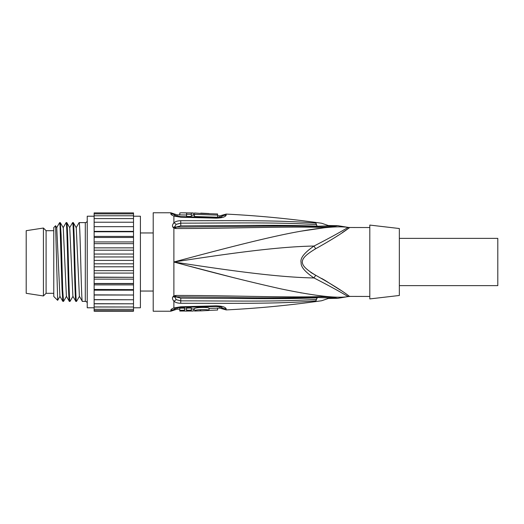 <?xml version="1.0" encoding="UTF-8"?>
<svg xmlns="http://www.w3.org/2000/svg" width="524" height="524" viewBox="0 0 524 524"><rect width="100%" height="100%" fill="white"/><g stroke="black" fill="none" stroke-linecap="round" stroke-linejoin="round"><path stroke-width="0.79" d="M26.2 262L26.2 293.309L43.426 295.968L43.426 228.032L26.2 230.691L26.2 262M43.426 295.968L46.086 293.309L46.086 230.691L43.426 228.032M57.633 300.324L53.769 296.46L53.769 227.54L55.577 225.733L57.679 300.291M59.913 296.296L56.756 227.73L55.61 225.746M66.502 296.27L63.574 301.339L62.828 301.339L62.029 288.875L60.024 225.53L59.625 222.615L56.651 227.73M76.144 227.73L79.117 222.615C80.205 220.178 81.285 303.822 82.366 301.385L79.393 296.27L76.249 227.73L73.321 222.661L72.62 222.615C73.707 220.178 74.788 303.822 75.869 301.385L72.895 296.27L69.751 227.73L66.823 222.661L66.122 222.615C67.21 220.178 68.29 303.822 69.371 301.385L66.397 296.27L63.253 227.73L60.319 222.661L61.125 235.119L62.723 290.165L63.522 301.385M79.497 296.27L76.524 301.385C75.436 303.822 74.356 220.178 73.268 222.615M73 296.27L70.02 301.385C68.939 303.822 67.858 220.178 66.771 222.615M59.625 222.615L60.325 222.661M69.646 227.73L72.62 222.615M63.149 227.73L66.122 222.615M70.02 301.385L69.371 301.385M76.524 301.385L75.869 301.385M87.239 220.669A1.952 1.952 0 0 1 85.294 222.615L79.117 222.615M85.294 222.615L85.294 301.385L82.366 301.385M85.294 301.385A1.952 1.952 0 0 1 87.239 303.331M94.137 216.216L87.239 216.216L87.239 307.784L94.137 307.784M94.137 311.23L133.515 311.23L94.137 311.23L94.137 283.491L133.515 283.491L133.515 279.148L94.137 279.148L94.137 270.646L133.515 270.646L133.515 273.076L94.137 273.076M94.137 277.307L133.515 277.307L133.515 279.148M94.137 277.117L133.515 277.307M133.515 277.117L133.515 273.076M94.137 270.646L133.515 270.646M94.137 270.45L94.137 263.821L133.515 263.821L133.515 266.788L94.137 266.788M133.515 270.45L133.515 266.788M94.137 263.821L133.515 263.821M94.137 263.618L94.137 256.957L133.515 256.957L133.515 260.402L94.137 260.402M133.515 311.23L133.515 310.765L94.137 310.765M94.137 310.732L133.515 310.765M133.515 310.732L133.515 309.35L94.137 309.35M94.137 309.291L133.515 309.35M133.515 309.291L133.515 307.012L94.137 307.012M94.137 306.933L133.515 307.012M133.515 306.933L133.515 303.802L94.137 303.802M94.137 303.691L133.515 303.802M133.515 303.691L133.515 299.774L94.137 299.774M94.137 299.643L133.515 299.774M133.515 299.643L133.515 295.012L94.137 295.012M94.137 294.861L133.515 295.012M133.515 294.861L133.515 290.185L94.137 290.185M94.137 289.615L133.515 289.615L133.515 290.185M94.137 289.445L133.515 289.615M133.515 289.445L133.515 284.892L94.137 284.892M94.137 283.674L133.515 283.674L133.515 284.892M94.137 283.491L94.137 279.148M133.515 216.216L140.406 216.216L140.406 307.784L133.515 307.784M133.515 263.618L133.515 260.402M94.137 256.957L133.515 256.957M94.137 256.753L94.137 250.19L133.515 250.19L133.515 254.048L94.137 254.048M133.515 256.753L133.515 254.048M94.137 250.19L133.515 250.19M94.137 249.994L94.137 243.653L133.515 243.653L133.515 247.852L94.137 247.852M133.515 249.994L133.515 247.852M94.137 243.653L133.515 243.653M94.137 243.464L94.137 237.477L133.515 237.477L133.515 241.931L94.137 241.931M133.515 243.464L133.515 241.931M94.137 237.477L133.515 237.477M94.137 237.3L94.137 231.772L133.515 231.772L133.515 236.396L94.137 236.396M133.515 237.3L133.515 236.396M94.137 231.772L133.515 231.772M94.137 231.615L94.137 226.656L133.515 226.656L133.515 231.366L94.137 231.366M94.137 226.656L133.515 226.656M94.137 226.519L94.137 222.235L133.515 222.235L133.515 226.519M94.137 222.235L133.515 222.235M94.137 222.117L94.137 218.58L133.515 218.58L133.515 222.117M94.137 218.58L133.515 218.58M94.137 218.488L94.137 215.777L133.515 215.777L133.515 218.488M94.137 215.777L133.515 215.777M94.137 215.705L94.137 213.871L133.515 213.871L133.515 215.705M94.137 213.871L133.515 213.871M94.137 213.825L94.137 212.901L133.515 212.901L133.515 213.825M94.137 212.901L133.515 212.901M226.172 215.194A6.891 6.733 179.9 0 0 221.953 216.353L221.953 215.266L226.172 214.08L226.172 215.194C225.359 216.988 222.012 217.977 216.13 218.148L180.826 217.224L173.883 216.039C171.898 215.246 170.876 214.519 170.831 213.858L170.831 212.77L153.204 212.77L153.204 311.23L170.831 311.23L170.831 310.143C170.876 309.481 171.898 308.754 173.883 307.961L180.826 306.776L216.13 305.852C222.012 306.023 225.359 307.012 226.172 308.806L226.172 309.92C258.136 308.322 289.962 305.263 321.644 300.75L328.299 298.483L337.901 298.3L348.558 296.505A6.936 6.923 0.2 0 1 348.781 296.473M317.38 297.756C331.672 298.444 331.672 298.444 317.38 297.756L317.38 297.756A6.936 1.932 -92.9 0 0 316.457 299.361C326.983 299.571 326.983 299.571 316.457 299.361A6.936 1.605 -95.3 0 1 315.887 300.841C323.4 300.645 323.4 300.645 315.887 300.841L315.762 300.855C279.921 304.044 228.942 303.245 180.721 303.272C177.839 303.252 175.56 302.558 173.883 301.182C172.331 299.256 172.049 297.756 173.038 296.669L173.883 295.909L175.907 295.457M317.917 226.65L317.786 226.525C295.523 225.706 265.445 226.145 242.743 226.479L175.92 227.121L180.793 225.87L237.09 225.497C260.081 225.294 293.217 225.025 317.249 226.237L317.38 226.244C331.672 225.556 331.672 225.556 317.38 226.244L336.893 225.615L317.786 226.525L318.232 227.318C330.127 227.508 339.264 225.222 337.901 225.7C339.277 225.222 330.12 227.508 318.232 227.318C281.165 226.427 225.156 228.628 175.926 228.543L173.883 228.091L173.038 227.331L174.708 226.82L176.123 224.377L180.754 223.139C227.652 223.191 277.713 222.006 316.319 224.632L316.457 224.639C326.983 224.429 326.983 224.429 316.457 224.639A6.936 1.605 95.3 0 0 315.887 223.159C323.4 223.355 323.4 223.355 315.887 223.159L315.762 223.145M315.762 300.855A6.936 1.572 -95.4 0 0 316.313 299.368C277.707 301.994 227.658 300.809 180.754 300.861L176.123 299.623L174.872 296.826A6.936 2.646 64.2 0 1 173.883 295.909L173.883 262C224.731 254.173 276.344 246.686 314 246.044C344.733 230.239 347.065 227.521 348.558 227.495C339.12 225.811 321.395 227.383 295.385 232.191C263.762 238.151 218.875 249.948 173.883 262C213.818 272.919 249.548 281.886 281.067 288.907C315.396 296.053 337.895 298.588 348.558 296.505A6.936 6.923 180 0 1 349.718 296.407L369.806 296.46M300.265 231.287L324.782 227.717M175.926 228.543L175.92 227.121L174.708 226.82A3.865 1.886 37.9 0 0 175.52 227.2A6.936 0.675 -83.9 0 0 175.219 228.503M173.038 227.331C172.055 226.224 172.337 224.717 173.883 222.818C175.566 221.442 177.846 220.748 180.721 220.728C228.936 220.755 279.927 219.956 315.749 223.145L315.887 223.159M317.249 226.237L316.319 224.632A6.936 1.611 95.3 0 0 315.743 223.145M176.241 295.457L175.926 295.457C224.835 295.366 280.098 297.567 318.232 296.682L318.166 296.682M301.549 292.942L300.337 292.726M234.32 277.858L190.343 266.389M318.232 296.682C330.068 296.492 339.27 298.778 337.901 298.3C339.29 298.778 330.094 296.492 318.232 296.682L317.786 297.475L336.893 298.385L317.786 297.475C276.829 298.018 246.942 297.966 228.123 297.311L175.52 296.8A3.865 1.886 -37.9 0 0 174.708 297.18L173.038 296.669M174.872 296.826L175.52 296.8A6.936 0.675 83.9 0 1 175.219 295.497M175.926 295.457L175.92 296.879L180.793 298.13L180.721 303.272M180.793 298.13L237.09 298.503C260.094 298.706 293.217 298.975 317.249 297.763L317.786 297.475M316.457 299.361L317.249 297.763M177.426 307.726L177.053 308.105A3.465 3.393 -0 0 0 174.977 308.787L175.285 308.354M175.363 308.302L180.813 307.398L216.163 306.494L221.501 307.13M221.613 307.188L221.953 308.734L226.172 309.92M219.34 306.632L219.844 307.064L219.844 308.138L209.03 308.367C209.41 306.9 194.096 307.326 194.463 308.76L194.463 309.638M193.376 308.964L194.463 308.76M184.513 310.247L184.513 308.125L179.791 308.164L179.791 311.033L193.376 311.046L191.312 311.04L191.312 310.156L186.583 310.228L186.583 311.105L184.513 310.994L184.513 310.247L179.791 310.287M186.583 309.022L184.513 308.911M191.312 310.156L191.312 308.033L186.583 308.105L186.583 310.228M193.376 311.001L193.376 308.918L191.312 308.957M217.598 308.23L217.598 310.025L209.03 310.352M200.764 310.594L200.004 310.614M209.03 308.367L209.03 310.457C209.417 309.055 194.09 309.474 194.463 310.85M209.03 310.457L200.764 310.883L200.764 310.516M194.463 311.027L200.764 310.837M174.872 227.174A6.936 2.646 -64.2 0 0 173.883 228.091L173.883 262C224.737 269.827 276.344 277.314 314 277.956C344.726 293.761 347.071 296.479 348.558 296.505M369.806 227.54L348.558 227.495A6.936 6.923 179.8 0 0 349.718 227.593C349.207 227.351 345.48 232.067 315.73 248.717A6.936 1.487 -121.6 0 1 314 246.044C304.215 252.764 299.925 258.306 301.13 262.688C300.756 266.808 305.047 271.897 314 277.956A6.936 1.487 121.6 0 1 315.73 275.283L310.791 272.454M314.655 249.28L315.73 248.717C297.848 259.419 297.848 264.581 315.73 275.283C345.473 291.933 349.213 296.649 349.718 296.407M340.456 290.152L324.88 280.281M324.664 280.15L321.572 278.401M335.36 237.248L338.026 235.479M342.251 232.636L349.718 227.54M369.806 298.922L369.806 225.078L399.347 228.523L399.347 295.477L369.806 298.922M399.347 238.368L497.8 238.368L497.8 285.632L399.347 285.632M221.953 215.266L219.844 215.862L219.844 216.936A3.465 3.386 180 0 0 221.953 216.353L221.573 216.825M175.285 215.646L174.977 215.213A6.891 6.74 0 0 0 170.831 213.858M177.426 216.274L177.053 215.895A3.465 3.393 0 0 1 174.977 215.213L174.977 214.159L177.053 214.86L177.053 215.895M219.844 216.936L219.34 217.368M199.677 213.379L194.463 212.973L194.463 216.504L217.598 217.244L217.598 213.975L200.004 213.386M186.583 214.231L186.583 216.379L191.312 216.445L191.312 213.098L193.376 212.954L181.219 212.796L186.583 212.921L186.583 214.231L191.312 214.303M177.053 214.86L186.583 215.004M191.312 215.187L193.376 215.22L193.376 213.137M194.463 214.362L217.598 215.095M209.03 213.648L200.764 213.117L209.03 213.543M179.791 214.866L179.791 212.967L181.219 212.796M175.979 215.908A6.891 4.29 -72.2 0 0 173.883 216.039L173.883 222.818A6.936 4.336 52.5 0 1 176.123 224.377M180.721 220.728L180.793 225.87M317.38 226.244A6.936 1.939 92.9 0 1 316.457 224.639M175.979 308.092A6.891 4.29 72.2 0 1 173.883 307.961L173.883 301.182A6.936 4.336 -52.5 0 0 176.123 299.623M170.831 310.143A6.891 6.74 -0.1 0 0 174.977 308.787L174.977 309.841L177.053 309.14L179.791 309.134M177.053 308.105L177.053 309.14M180.826 306.776L180.8 307.116M216.13 305.852L216.163 306.494M226.172 308.806A6.891 6.733 180 0 1 221.953 307.647A3.465 3.386 180 0 0 219.844 307.064M216.13 218.148L216.163 217.506L180.813 216.602L175.363 215.698M180.826 217.224L180.813 216.602M46.086 293.309L53.769 293.309M46.086 230.691L53.769 230.691M60.005 296.27L57.666 300.311M62.828 301.339L59.9 296.27M140.406 291.043L153.204 291.043M348.558 227.442L337.901 225.7L328.299 225.517L321.644 223.25C289.962 218.737 258.136 215.678 226.172 214.08M170.831 311.23L174.977 309.841M221.953 308.734L219.844 308.138M349.718 296.46L348.558 296.558M170.831 212.77L174.977 214.159M221.593 216.818L216.163 217.506M219.844 215.862L217.598 215.77M194.463 215.056L193.376 215.037M140.406 232.957L153.204 232.957"/></g></svg>
